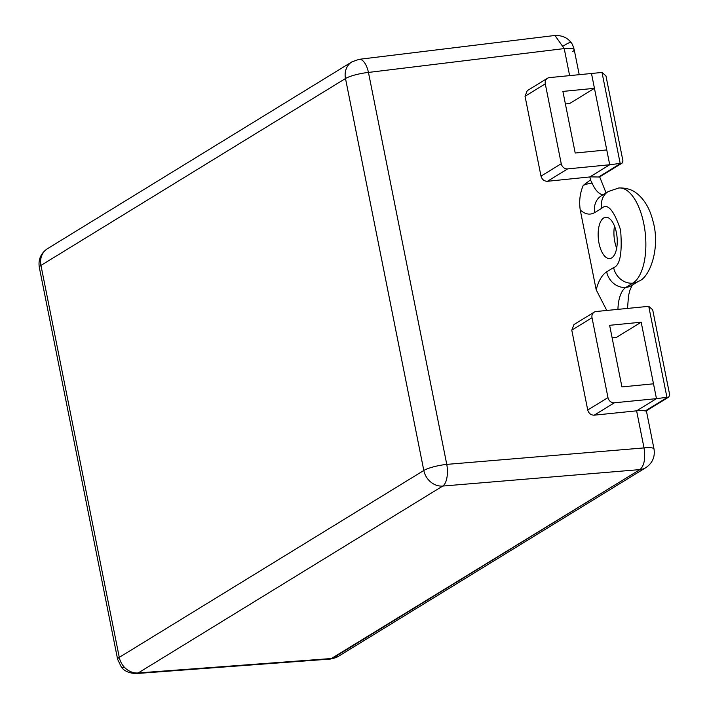 <?xml version="1.0" encoding="UTF-8"?>
<svg xmlns="http://www.w3.org/2000/svg" width="709" height="709" viewBox="0 0 709 709"><rect width="100%" height="100%" fill="white"/><g stroke="black" fill="none" stroke-linecap="round" stroke-linejoin="round"><path stroke-width="1.06" d="M39.305 267.355L117.623 659.299A17.778 3.403 -11.3 0 1 119.28 657.367L40.954 265.423A17.778 3.403 168.7 0 0 39.305 267.355C38.1 259.521 40.812 253.308 47.441 248.717L47.441 248.717A17.778 15.492 58.5 0 0 40.954 265.423L345.496 78.531A17.778 15.492 -121.5 0 1 351.983 61.825L47.441 248.717M124.607 667.453A17.778 15.492 58.5 0 0 138.202 672.956L442.744 486.064A17.778 15.492 -121.5 0 1 423.814 470.475A17.778 3.403 -11.3 0 1 446.767 464.386L368.45 72.433A17.778 3.403 168.7 0 0 345.496 78.531L423.814 470.475L119.28 657.367A17.778 15.492 58.5 0 0 124.607 667.453A17.778 4.511 140.1 0 1 122.4 667.71A17.778 4.511 -39.9 0 1 121.416 667.222C124.359 671.184 129.339 673.293 136.385 673.55A17.778 8.251 -94.3 0 0 138.202 672.956L332.237 658.457L639.997 469.588L330.562 659.033L338.122 656.499A17.778 15.492 -121.5 0 1 332.237 658.457L330.474 659.042L136.385 673.55M603.705 217.955A20.747 9.385 -95.6 0 0 598.635 241.06A20.747 9.385 -95.6 0 0 609.731 258.563A20.747 9.385 -95.6 0 0 611.69 257.89A20.747 9.385 -95.6 0 0 616.768 234.776A20.747 9.385 -95.6 0 0 605.663 217.273A20.747 9.385 -95.6 0 0 603.705 217.955M614.499 226.091A20.747 9.385 -95.6 0 0 616.679 248.194M338.122 656.499L645.872 467.63C652.484 463.074 655.196 456.862 654.008 448.992L654.008 448.992A17.778 3.403 168.7 0 0 644.02 447.911C645.607 458.519 644.268 465.751 639.997 469.588L442.744 486.064A17.778 7.71 -94.8 0 0 446.767 464.386L644.02 447.911L636.611 410.83L594.177 415.182C590.907 415.146 588.762 413.427 587.734 410.024L571.773 330.155L592.024 317.729L607.976 397.598A5.929 5.167 58.5 0 0 614.384 402.783L594.177 415.182M569.628 75.633L564.222 48.584L569.628 75.633M646.138 410.945L668.747 397.075L669.695 394.895L652.688 309.771L648.744 306.332L596.145 311.508A5.929 5.167 58.5 0 0 594.177 312.164L573.962 324.571L571.773 330.155M606.789 310.462L596.189 289.795L580.237 209.961C578.961 201.223 579.962 193.034 583.25 185.386L590.464 179.918L589.87 176.94L547.445 181.291C544.175 181.256 542.022 179.537 541.002 176.133L525.041 96.264L545.283 83.848L561.244 163.708A5.929 5.167 58.5 0 0 567.643 168.893L547.445 181.291M589.87 176.94L609.731 164.754L606.762 149.927L575.203 153.029L562.893 91.417L594.452 88.315L591.492 73.479L549.404 77.618A5.929 5.167 58.5 0 0 547.445 78.274L527.23 90.681L525.041 96.264M359.126 59.326L554.952 35.468L564.222 48.584L368.45 72.433A17.778 7.834 -96.9 0 0 359.126 59.326L351.983 61.825M641.184 322.205L656.463 398.644L653.503 383.808L621.935 386.919L609.625 325.307L641.184 322.205L616.369 337.431L612.133 337.847M668.747 397.075L656.463 398.644L636.611 410.83L656.463 398.644L614.384 402.783M594.452 88.315L569.637 103.541L565.401 103.957M622.015 163.185L609.722 164.754L589.994 176.869L599.477 177.011L622.015 163.185L622.963 161.005L605.956 75.881L602.012 72.451L591.483 73.479L609.722 164.754L567.643 168.893M583.25 185.386A17.778 8.96 -22.8 0 1 592.121 183.09L590.464 179.918M602.96 194.798A29.636 13.409 84.4 0 1 592.121 183.09M617.938 309.363A29.636 13.409 84.4 0 1 625.879 287.411A29.636 13.409 -95.6 0 0 617.938 309.363M547.445 78.274A5.929 5.167 58.5 0 0 545.283 83.848M580.237 209.961C585.244 214.428 590.11 215.288 594.824 212.523L601.773 208.26C607.533 202.827 613.817 210.077 620.605 230C622.387 252.998 620.065 265.529 613.622 267.585A17.778 15.492 58.5 0 0 632.827 283.148A48.602 21.988 84.4 0 0 644.72 229.007A48.602 21.988 84.4 0 0 618.718 188A48.602 21.988 84.4 0 1 644.72 228.998A48.602 21.988 84.4 0 1 632.827 283.148L625.879 287.411A17.778 15.492 -121.5 0 1 606.674 271.848C602.012 274.844 598.511 280.826 596.189 289.795M594.177 312.164A5.929 5.167 58.5 0 0 592.024 317.729M572.562 51.606A17.778 3.403 168.7 0 0 574.21 49.674L574.21 49.674A17.778 3.403 168.7 0 0 564.222 48.584M632.827 283.148L625.879 287.411A17.778 15.492 -121.5 0 0 631.754 285.452L638.703 281.189A17.778 15.492 58.5 0 1 632.827 283.148M645.872 467.63A17.778 15.492 -121.5 0 1 639.988 469.588M646.147 410.945L645.234 410.954A17.778 3.403 168.7 0 0 636.602 410.83M561.244 163.708L541.002 176.133M594.824 212.523A17.778 15.492 -121.5 0 1 601.303 195.817L608.251 191.545A17.778 15.492 -121.5 0 0 601.773 208.26M613.622 267.585L606.674 271.848M607.976 397.598L587.734 410.024M563.566 45.863A17.778 2.109 143.1 0 1 570.355 42.372A17.778 2.109 -36.9 0 1 570.993 42.478C571.897 43.134 572.969 45.536 574.21 49.674L579.218 74.693M645.234 410.954L666.983 397.607L648.744 306.332M598.6 177.002L620.242 163.717L602.012 72.451M117.623 659.299L121.416 667.222M638.703 281.189C649.692 277.813 660.921 247.627 652.785 220.455C649.674 208.251 644.197 199.114 636.372 193.07C635.025 192.068 629.503 187.548 618.718 188L608.251 191.545M654.008 448.992L646.378 410.803M627.509 308.424L628.529 295.742L629.822 290.424L632.233 285.16M606.062 192.892L599.69 176.887M570.993 42.478C567.528 37.719 562.21 35.379 555.041 35.459"/></g></svg>

